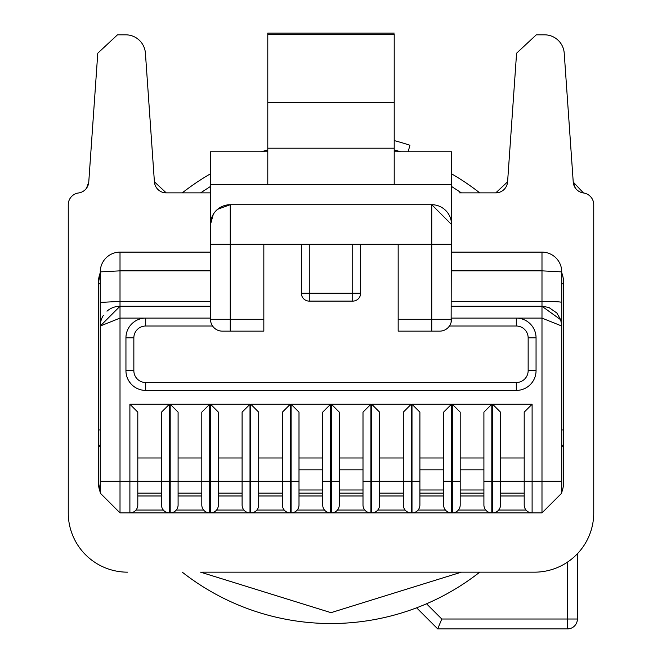 <?xml version="1.0" encoding="UTF-8"?>
<svg xmlns="http://www.w3.org/2000/svg" width="662" height="662" viewBox="0 0 662 662"><rect width="100%" height="100%" fill="white"/><g stroke="black" fill="none" stroke-linecap="round" stroke-linejoin="round"><path stroke-width="0.99" d="M394.213 149.943A241.009 241.009 0 0 1 400.618 151.772A241.009 241.009 0 0 0 394.213 149.943M394.213 140.592A250.046 250.046 0 0 1 409.91 145.251L408.164 151.772M479.727 192.865A241.009 241.009 0 0 0 451.509 173.792M267.787 149.943A241.009 241.009 0 0 0 261.382 151.772M210.491 173.792A241.009 241.009 0 0 0 182.273 192.865M416.605 607.807L437.698 628.9L441.786 619.02L426.543 603.777A241.009 241.009 0 0 0 479.727 572.167A241.009 241.009 0 0 1 182.273 572.167M437.698 628.9L567.508 628.9A9.88 9.88 0 0 0 577.388 619.02L577.388 553.78M516.583 53.2L536.294 34.821L516.583 53.2L507.589 181.835A11.85 11.85 0 0 1 495.764 192.865L507.589 181.835M536.294 34.821L544.512 34.821A19.752 19.752 0 0 1 564.223 53.2L573.234 182.05L583.47 192.973L581.724 192.601M459.411 192.865L495.764 192.865M166.236 192.865A11.85 11.85 0 0 1 154.411 181.835L166.236 192.865L210.491 192.865M459.411 572.167L534.474 572.167A59.266 59.266 0 0 0 593.74 512.901L593.74 204.715A11.85 11.85 0 0 0 583.47 192.973A11.85 11.85 0 0 1 573.234 182.05L575.286 187.934M593.74 512.901L593.74 252.131M202.589 572.167L534.474 572.167M127.526 572.167A59.266 59.266 0 0 1 68.26 512.901L68.26 252.131M68.26 512.901L68.26 204.715A11.85 11.85 0 0 1 78.53 192.973L78.828 192.923M78.53 192.973A11.85 11.85 0 0 0 88.766 182.05L86.49 188.256M117.488 34.821L97.777 53.2L117.488 34.821L125.706 34.821A19.752 19.752 0 0 1 145.417 53.2L154.411 181.835M97.777 53.2L88.766 182.05M461.389 572.167L331 612.664L200.611 572.167M200.611 192.865L210.491 186.436M451.509 186.436L461.389 192.865M563.718 481.291L563.718 429.928L563.718 481.291A31.611 31.611 0 0 1 561.74 492.288M161.503 493.14L137.795 493.14L161.503 493.14L161.503 412.145L169.406 404.242L129.893 404.242L129.893 481.291L120.012 481.291L120.012 512.901L541.988 512.901L561.74 493.14L561.74 481.291L532.107 481.291L532.107 404.242L492.594 404.242L500.497 412.145L500.497 481.291L500.497 457.98L524.205 457.98M100.26 492.288A31.611 31.611 0 0 1 98.282 481.291A31.611 31.611 0 0 0 100.26 492.288L98.282 481.291L98.282 429.928L98.282 481.291M100.26 283.741L98.282 283.741A31.611 31.611 0 0 1 100.26 272.736L98.282 283.741L98.282 429.928L100.26 429.928M137.795 252.131L129.893 252.131M483.905 469.83L460.198 469.83L460.198 457.98L483.905 457.98L483.905 489.979L460.198 489.979L460.198 412.145L452.295 404.242L491.808 404.242L491.808 481.291L483.905 481.291L483.905 504.998A7.903 7.903 0 0 0 491.808 512.901L492.594 512.901A7.903 7.903 0 0 0 500.497 504.998L500.497 481.291L500.497 493.14L524.205 493.14L500.497 493.14M443.606 481.291L443.606 504.998A7.903 7.903 0 0 0 451.509 512.901L451.509 481.291L443.606 481.291L443.606 412.145L451.509 404.242L451.509 481.291L460.198 481.291L460.198 504.998A7.903 7.903 -84.5 0 1 452.295 512.901L452.295 404.242M460.198 493.14L483.905 493.14L460.198 493.14L460.198 489.979M483.905 493.14L483.905 489.979M491.808 404.242L483.905 412.145L483.905 481.291M282.401 493.14L258.693 493.14L282.401 493.14L282.401 412.145L290.304 404.242L250.79 404.242L250.79 481.291L242.102 481.291L242.102 412.145L250.004 404.242L210.491 404.242L210.491 481.291L201.802 481.291L201.802 412.145L209.705 404.242L170.192 404.242L178.095 412.145L178.095 504.998A7.903 7.903 -84.5 0 1 170.192 512.901L209.705 512.901A7.903 7.903 54.6 0 1 201.802 504.998L201.802 481.291L178.095 481.291L178.095 493.14L201.802 493.14L178.095 493.14M330.603 404.242L291.098 404.242L299.001 412.145L299.001 504.998A7.903 7.903 -84.5 0 1 291.098 512.901L330.603 512.901A7.903 7.903 54.6 0 1 322.7 504.998L322.7 412.145L330.603 404.242L330.603 481.291L322.7 481.291M370.902 404.242L331.397 404.242L339.3 412.145L339.3 504.998A7.903 7.903 -84.5 0 1 331.397 512.901L370.902 512.901A7.903 7.903 54.6 0 1 362.999 504.998L362.999 412.145L370.902 404.242L370.902 481.291L362.999 481.291M403.307 493.14L403.307 412.145L411.21 404.242L371.696 404.242L379.599 412.145L379.599 504.998A7.903 7.903 -84.5 0 1 371.696 512.901L411.21 512.901A7.903 7.903 54.6 0 1 403.307 504.998L403.307 481.291L379.599 481.291L379.599 493.14L403.307 493.14L379.599 493.14M451.509 404.242L411.996 404.242L419.898 412.145L419.898 489.979L443.606 489.979L443.606 493.14L419.898 493.14M451.509 318.116L516.302 318.116A19.752 19.752 0 0 1 536.054 337.868L536.054 370.662L536.054 337.868L528.152 337.868A11.85 11.85 45 0 0 516.302 326.018L449.415 326.018M528.152 370.662L536.054 370.662A19.752 19.752 0 0 1 516.302 390.415L145.698 390.415A19.752 19.752 0 0 1 125.945 370.662L125.945 337.868A19.752 19.752 0 0 1 145.698 318.116L145.698 326.018A11.85 11.85 -45 0 0 133.848 337.868L125.945 337.868L125.945 370.662L133.848 370.662A11.85 11.85 -135 0 0 145.698 382.512L145.698 390.415L516.302 390.415L516.302 382.512A11.85 11.85 135 0 0 528.152 370.662L528.152 337.868M129.065 381.32L130.563 383.356M135.04 321.236L133.004 322.733M443.606 469.83L419.898 469.83L419.898 457.98L443.606 457.98L443.606 489.979M242.102 493.14L218.394 493.14L242.102 493.14M322.7 493.14L299.001 493.14L322.7 493.14M362.999 493.14L339.3 493.14L362.999 493.14L362.999 489.979L339.3 489.979L339.3 481.291L330.603 481.291L330.603 512.901M170.192 404.242L170.192 481.291L169.406 481.291L169.406 512.901L129.893 512.901A7.903 7.903 -84.5 0 0 137.795 504.998L137.795 412.145L129.893 404.242M137.795 457.98L161.503 457.98M178.095 457.98L201.802 457.98M250.004 404.242L250.004 512.901L210.491 512.901A7.903 7.903 -84.5 0 0 218.394 504.998L218.394 412.145L210.491 404.242M218.394 457.98L242.102 457.98M291.098 404.242L291.098 481.291L290.304 481.291L290.304 512.901L250.79 512.901A7.903 7.903 -84.5 0 0 258.693 504.998L258.693 412.145L250.79 404.242M258.693 457.98L282.401 457.98M322.7 457.98L299.001 457.98M362.999 457.98L339.3 457.98L339.3 412.145M379.599 457.98L403.307 457.98M452.295 512.901L532.107 512.901L532.107 481.291L524.205 481.291L524.205 412.145L532.107 404.242M516.302 326.018L516.302 318.116L541.988 318.116L561.74 326.01L561.74 481.291M451.509 306.258L541.988 306.258L541.988 270.849L561.74 271.883L561.74 326.018M106.979 311.173A19.752 19.752 0 0 1 120.012 306.258L210.491 306.258L210.491 318.116L120.012 318.116L100.26 326.018L120.012 306.258L210.491 306.258L210.491 270.849L120.012 270.849L100.26 271.883A19.752 19.752 0 0 1 120.012 252.131L120.012 301.392L210.491 301.392M120.012 512.901L100.26 493.14L100.26 271.883M451.509 512.901L411.996 512.901A7.903 7.903 -84.5 0 0 419.898 504.998L419.898 481.291L411.21 481.291L411.21 404.242M137.795 493.14L137.795 481.291L129.893 481.291L129.893 512.901M169.406 404.242L169.406 481.291L161.503 481.291L161.503 504.998A7.903 7.903 54.6 0 0 169.406 512.901M218.394 493.14L218.394 481.291L210.491 481.291L210.491 512.901M218.394 481.291L242.102 481.291L242.102 504.998A7.903 7.903 54.6 0 0 250.004 512.901M258.693 493.14L258.693 481.291L250.79 481.291L250.79 512.901M290.304 404.242L290.304 481.291L282.401 481.291L282.401 504.998A7.903 7.903 54.6 0 0 290.304 512.901M299.001 493.14L299.001 489.979L322.7 489.979L322.7 469.83L299.001 469.83M339.3 493.14L339.3 489.979M339.3 469.83L362.999 469.83L362.999 489.979M492.594 404.242L492.594 481.291L524.205 481.291L524.205 504.998A7.903 7.903 54.6 0 0 532.107 512.901M561.74 272.736A31.611 31.611 0 0 1 563.718 283.741L561.74 283.741L561.74 326.01L560.706 319.746L541.988 306.266L541.988 512.901M451.136 322.237L451.509 151.772L394.213 151.772M451.509 224.857L451.509 244.617M210.491 318.116L210.806 321.997M213.288 214.347L210.491 224.476L210.491 319.299A11.85 11.85 0 0 0 222.349 331.149L263.832 331.149L222.349 331.149M210.491 244.228L431.748 244.228L431.748 204.715A19.752 19.752 0 0 1 451.509 224.476L431.748 204.715L230.252 204.715A19.752 19.752 90 0 0 210.491 224.476L210.491 151.772L267.787 151.772M210.491 224.857L210.491 244.617M100.26 437.83L100.26 468.911M563.718 441.777A7.903 7.903 0 0 1 561.74 447.007M563.718 283.741L563.718 429.928L561.74 429.928M561.74 271.883A19.752 19.752 0 0 0 541.988 252.131L541.988 270.849L451.509 270.849M451.509 184.566L210.491 184.566M230.252 331.149L230.252 204.715L217.566 209.324M398.168 319.299L398.168 331.149L439.651 331.149A11.85 11.85 0 0 0 451.509 319.299L398.168 319.299L398.168 244.228M451.509 252.131L541.988 252.131M212.585 326.018L145.698 326.018M360.633 244.228L360.633 293.225L360.633 244.228M210.491 252.131L120.012 252.131M100.26 326.018A19.752 19.752 0 0 1 100.831 321.318M101.054 320.466A19.752 19.752 0 0 1 103.388 315.344M267.787 102.478L267.787 34.416L394.213 34.416L394.213 102.478L267.787 102.478L267.787 184.566M267.787 34.416L267.787 33.1L267.787 34.416M394.213 102.478L394.213 184.566M394.213 148.197L267.787 148.197M301.367 244.228L301.367 293.225L309.27 293.225L309.27 244.228M263.832 244.228L263.832 319.299L210.491 319.299M263.832 331.149L263.832 319.299M352.73 244.228L352.73 293.225L360.633 293.225A7.903 7.903 0 0 1 352.73 301.119L352.73 293.225L309.27 293.225L309.27 301.119L352.73 301.119M309.27 301.119A7.903 7.903 0 0 1 301.367 293.225M98.282 441.777A7.903 7.903 0 0 0 100.26 447.007M441.786 619.02L567.508 619.02L567.508 562.104M577.388 619.02L567.508 619.02L567.508 628.9M491.808 512.901L491.808 481.291L492.594 481.291L492.594 512.901M209.705 512.901L209.705 404.242M331.397 404.242L331.397 512.901M371.696 404.242L371.696 481.291L370.902 481.291L370.902 512.901M411.996 404.242L411.996 512.901M100.26 481.291L120.012 481.291L120.012 301.392L100.26 302.426M524.205 495.979L500.497 495.979M483.905 495.979L460.198 495.979M443.606 495.979L419.898 495.979M403.307 495.979L379.599 495.979M362.999 495.979L339.3 495.979M322.7 495.979L299.001 495.979M282.401 495.979L258.693 495.979M242.102 495.979L218.394 495.979M201.802 495.979L178.095 495.979M161.503 495.979L137.795 495.979M178.095 481.291L170.192 481.291L170.192 512.901M299.001 481.291L291.098 481.291L291.098 512.901M379.599 481.291L371.696 481.291L371.696 512.901M411.21 512.901L411.21 481.291L403.307 481.291M526.042 510.063L498.66 510.063M485.743 510.063L458.361 510.063M445.443 510.063L418.061 510.063M405.144 510.063L377.754 510.063M364.845 510.063L337.454 510.063M324.546 510.063L297.155 510.063M284.246 510.063L256.856 510.063M243.939 510.063L216.557 510.063M203.639 510.063L176.257 510.063M163.34 510.063L135.958 510.063M145.698 382.512L516.302 382.512M133.848 337.868L133.848 370.662M282.401 481.291L258.693 481.291M161.503 481.291L137.795 481.291M561.74 302.426A19.752 1.034 180 0 0 541.988 301.392L451.509 301.392M431.748 331.149L431.748 244.228L451.509 244.228M560.714 319.738L556.825 312.977L548.922 307.516L542.617 306.274M267.787 33.1L394.213 33.1"/></g></svg>

